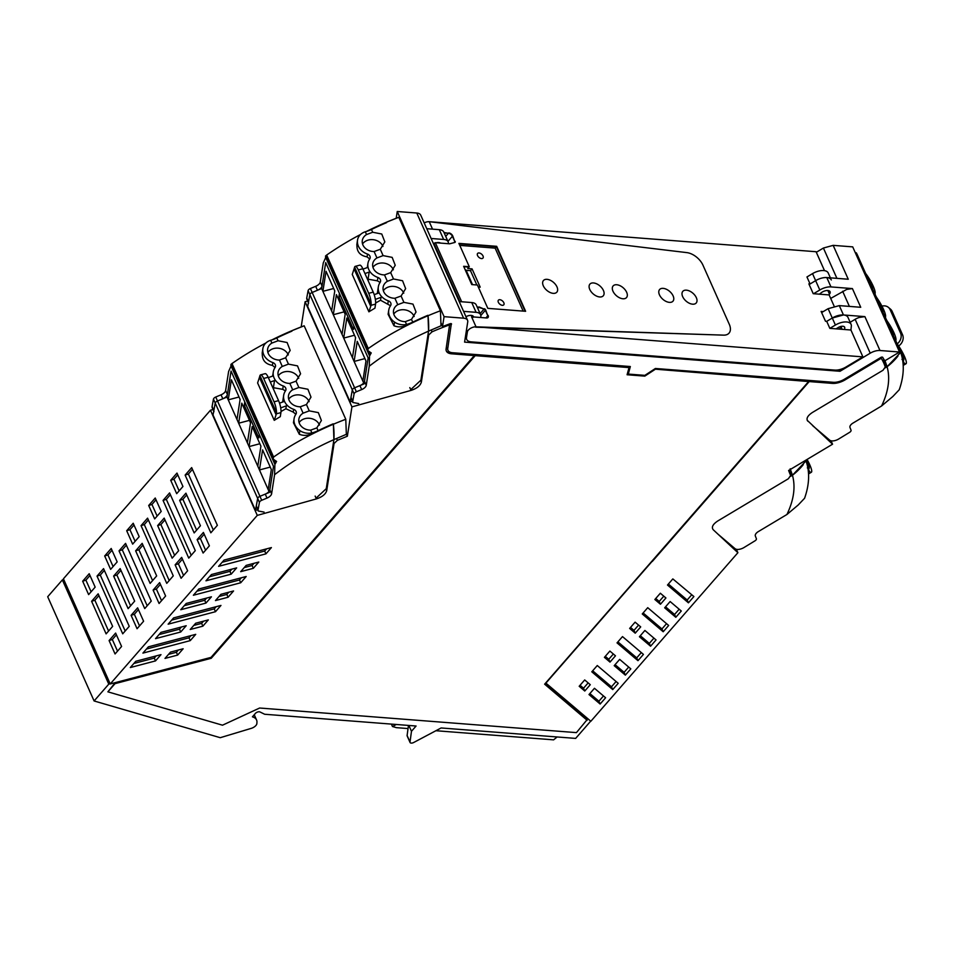 <?xml version="1.0" encoding="UTF-8"?>
<svg xmlns="http://www.w3.org/2000/svg" width="954" height="954" viewBox="0 0 954 954"><rect width="100%" height="100%" fill="white"/><g stroke="black" fill="none" stroke-linecap="round" stroke-linejoin="round"><path stroke-width="1.43" d="M447.76 348.425L451.337 323.716L447.76 348.425A11.83 5.927 156 0 0 447.975 350.321A11.83 5.927 156 0 0 452.482 352.73L630.344 366.539L628.304 374.075L644.856 375.363L655.398 368.482L833.247 382.292A11.83 5.927 156 0 0 844.409 379.227L880.769 357.476A1.479 0.739 156 0 1 882.7 357.345A152.616 76.523 156 0 1 884.585 360.719A152.616 76.523 156 0 1 884.668 360.886A1.777 0.894 156 0 0 885.038 360.695L899.527 352.026L852.709 246.871L833.164 245.357L823.409 248.04L816.326 252.285M828.931 294.905L829.491 294.166A5.915 2.969 -24 0 0 830.075 291.721A5.915 2.969 -24 0 0 821.096 292.854L819.856 293.844M830.684 298.435L846.711 289.42L852.411 288.585L830.97 286.915L826.808 277.566L848.249 279.236L833.164 245.357M836.908 328.915L837.707 327.854M836.038 328.856L838.304 327.496A4.806 2.409 -24 0 1 844.672 327.222A4.806 2.409 -24 0 1 844.767 327.914L844.6 329.512L829.837 328.367L835.406 325.04A11.83 5.927 -24 0 1 851.087 324.372L847.963 317.36A11.83 5.927 156 0 0 833.283 317.467A11.83 5.927 156 0 0 832.282 318.028L826.724 321.355L832.282 318.028L843.455 314.963L864.896 316.621L859.196 317.467A10.351 5.187 156 0 0 855.142 319.316L870.227 353.195L840.021 371.273L839.317 369.699M838.84 329.07L841.261 327.616M850.157 322.297L855.142 319.316M835.406 325.04L828.12 308.679L821.632 312.566M448.38 243.699A11.83 5.927 156 0 0 448.153 241.851A11.83 5.927 156 0 0 443.646 239.454L431.136 238.488M440.521 243.091A6.213 3.112 156 0 0 436.276 242.769M448.153 241.851L443.801 232.072A11.83 5.927 156 0 0 439.293 229.675L426.772 228.698M831.316 279.975A11.83 5.927 156 0 0 816.636 280.082A11.83 5.927 156 0 0 815.646 280.643L809.147 284.53M830.374 277.852L828.203 272.963A11.83 5.927 156 0 0 812.522 273.631L819.808 289.992L813.571 293.713M473.649 316.955A6.213 3.112 156 0 0 473.554 316.668A6.213 3.112 156 0 0 473.494 316.549A6.213 3.112 156 0 0 467.305 316.072L465.946 316.68M480.601 317.491A11.83 5.927 156 0 0 480.601 314.725A11.83 5.927 156 0 0 476.094 312.328L463.572 311.362M480.601 314.725L476.249 304.946A11.83 5.927 -24 0 0 471.741 302.549L459.22 301.571M840.021 371.273L464.586 342.116L467.734 321.939A10.351 5.187 156 0 0 467.543 320.282L420.726 215.127A10.351 5.187 156 0 0 416.779 213.016L397.246 211.502L396.196 218.287M467.543 320.282A10.351 5.187 156 0 0 463.596 318.183L444.063 316.656L397.246 211.502M899.527 352.026L879.993 350.512A10.351 5.187 156 0 0 879.982 350.512A10.351 5.187 156 0 0 870.227 353.195M441.106 323.084L442.561 326.34L444.063 316.656M451.54 324.145A1.479 0.739 156 0 0 451.516 323.907A1.479 0.739 156 0 0 450.061 323.752A152.616 76.523 156 0 0 442.561 326.566M834.13 306.162L829.133 294.929L813.225 293.689L808.861 283.875L810.077 283.97L815.646 280.643A11.83 5.927 -24 0 1 826.808 277.566M819.808 289.992A11.83 5.927 -24 0 1 830.97 286.915M828.12 308.679L839.293 305.614L860.735 307.283L852.411 288.585M442.346 325.874L444.182 326.328A152.616 76.523 -24 0 1 449.656 324.3L446.102 348.854A13.595 6.821 156 0 0 446.353 351.048A13.595 6.821 156 0 0 451.54 353.803L474.317 355.58L211.049 657.378L110.235 683.958L257.282 515.387L316.406 498.906C322.202 496.986 325.624 494.232 326.709 490.63L334.067 443.491L337.382 440.331L347.351 436.216L351.931 406.881L411.055 390.401C416.85 388.481 420.285 385.726 421.358 382.125L428.716 334.985L432.031 331.825A152.616 76.523 -24 0 1 444.397 326.793A152.616 76.523 -24 0 1 449.859 324.765M807.215 420.32L807.859 421.215C805.951 418.699 807.454 415.789 812.403 412.486L882.999 370.259L885.264 367.016A152.616 76.523 -24 0 0 883.726 362.961A152.616 76.523 -24 0 0 883.273 361.983A152.616 76.523 -24 0 0 881.234 358.263L881.019 357.798A152.616 76.523 -24 0 1 882.486 360.362A1.777 0.894 156 0 0 884.441 360.433M447.545 347.96A11.83 5.927 156 0 0 447.76 349.856A11.83 5.927 156 0 0 447.879 350.082M628.304 374.075L630.01 366.515M110.151 683.779L108.78 684.137L94.1 700.963L47.7 596.739L62.368 579.913L63.751 579.555M881.019 357.798L844.934 379.37A13.595 6.821 -24 0 1 832.103 382.912L809.004 381.111L545.7 683.35L590.18 720.699M474.317 355.58L451.337 353.338A13.595 6.821 -24 0 1 446.257 350.81M94.1 700.963L220.255 737.692L251.212 728.379A5.939 2.981 -24 0 0 256.853 723.096A17.744 8.896 -24 0 0 256.566 719.972A17.744 8.896 -24 0 0 252.428 716.836L255.41 713.401A2.957 1.479 -24 0 1 259.941 711.946L264.675 714.26L416.075 726.018L411.472 731.301L408.872 725.457M590.478 721.391L575.644 738.408L441.118 727.962L413.738 742.474A2.957 1.479 -24 0 1 410.077 742.498A2.957 1.479 -24 0 1 410.017 742.045L411.472 731.301M652.202 561.262L546.058 682.945M107.885 691.829L114.814 683.183L211.025 657.819L475.02 355.174L629.032 367.588L475.223 355.651L211.228 658.284L115.029 683.648L107.885 691.829L222.497 725.195L259.619 708.023L576.431 732.624L586.972 719.841L544.77 684.006M629.032 367.588L627.088 374.755L644.809 376.126L627.207 374.314M644.606 375.661L654.611 369.126L808.622 381.54L654.611 369.126M108.78 684.137L62.368 579.913M410.077 742.498L407.167 735.951A2.957 1.479 -24 0 1 407.108 735.498L408.467 725.422M881.234 358.263L845.149 379.847A13.595 6.821 156 0 1 832.305 383.377L809.207 381.576L652.297 561.465M644.809 376.126L654.814 369.592M587.175 720.306L544.627 684.173L808.622 381.54M155.514 638.643L180.723 632.001L186.197 625.729L160.987 632.371L155.514 638.643M168.131 624.19L215.485 611.705L220.958 605.432L173.604 617.906L168.131 624.19M180.747 609.725L205.957 603.083L211.43 596.81L186.221 603.453L180.747 609.725M193.364 595.26L240.706 582.775L246.18 576.502L198.837 588.988L193.364 595.26M205.969 580.807L231.178 574.165L236.652 567.88L211.442 574.535L205.969 580.807M190.216 629.497L202.868 626.17L208.33 619.897L195.689 623.224L190.216 629.497M215.449 600.579L228.089 597.24L233.563 590.967L220.923 594.306L215.449 600.579M253.323 568.322L258.796 562.049L246.156 565.388L240.682 571.661L253.323 568.322L252.071 565.519L253.991 563.313M218.597 566.342L224.059 560.07L271.413 547.584L265.939 553.857L218.597 566.342M177.635 655.088L183.144 648.768L170.504 652.107L164.994 658.415L177.635 655.088L176.383 652.286L178.338 650.044M155.514 660.907L160.987 654.635L135.778 661.277L130.304 667.55L155.514 660.907L154.262 658.105L156.194 655.899M142.909 653.108L190.251 640.623L195.725 634.35L148.383 646.836L142.909 653.108M110.235 683.958L63.417 578.804L210.464 410.232L213.016 409.516M307.665 301.011L305.113 301.726L301.178 326.924M807.633 420.69L832.556 444.206L788.612 470.489L790.616 475.521L788.338 478.765L717.742 520.991C712.805 524.295 711.29 527.204 713.21 529.72L737.895 552.712L590.848 721.272L546.26 683.41M788.612 470.489L789.077 471.467L788.636 470.477M660.454 604.252L654.861 599.506L660.335 593.233L665.928 597.979L660.454 604.252L659.214 601.449L663.805 596.178M664.664 607.817L670.137 601.545L681.287 611.013L675.814 617.286L664.664 607.817M639.43 636.735L644.904 630.463L656.054 639.931L650.58 646.216L639.43 636.735M629.64 628.424L635.114 622.151L640.706 626.897L635.233 633.17L629.64 628.424M642.257 613.959L647.73 607.686L668.671 625.466L663.197 631.751L642.257 613.959M637.976 660.669L617.023 642.877L622.497 636.604L643.437 654.396L637.976 660.669L636.723 657.866L641.315 652.596M688.43 602.821L667.49 585.04L672.832 578.911L693.904 596.548L688.43 602.821L687.178 600.018L691.65 594.891M584.766 691.018L590.276 684.698L584.695 679.952L579.185 686.272L584.766 691.018L583.526 688.216L588.153 682.897M610 662.1L604.407 657.342L609.88 651.069L615.473 655.815L610 662.1L608.747 659.286L613.35 654.015M612.742 689.587L618.216 683.314L597.276 665.534L591.802 671.807L612.742 689.587L611.49 686.785L616.093 681.514M625.347 675.134L630.821 668.861L619.671 659.393L614.197 665.665L625.347 675.134L624.107 672.331L628.698 667.061M594.461 688.287L588.988 694.56L600.138 704.028L605.611 697.756L594.461 688.287M346.374 434.01L347.351 436.216M257.282 515.387L210.464 410.232M217.369 525.32L191.671 467.603L185.136 475.092L210.834 532.809L217.369 525.32M119.035 550.875L144.734 608.592L151.257 601.103L125.57 543.386L119.035 550.875L122.279 549.826L126.357 545.151M109.09 640.563L115.064 653.967L121.587 646.478L115.625 633.074L109.09 640.563L112.333 639.502L116.412 634.839M104.678 555.967L111.201 548.478L117.175 561.894L110.64 569.371L104.678 555.967L107.921 554.918L113.109 566.557M126.691 530.734L133.214 523.245L139.189 536.661L132.654 544.138L126.691 530.734L129.935 529.685L135.122 541.323M148.693 505.501L155.228 498.012L161.202 511.427L154.667 518.904L148.693 505.501L151.948 504.451L157.136 516.09M120.156 568.584L134.657 601.151L128.122 608.64L113.621 576.061L120.156 568.584M142.17 543.339L156.671 575.918L150.136 583.407L135.635 550.828L142.17 543.339M164.171 518.105L178.684 550.685L172.149 558.173L157.648 525.594L164.171 518.105M137.626 607.841L143.601 621.245L137.066 628.734L131.103 615.318L137.626 607.841M159.64 582.608L165.614 596.011L159.079 603.5L153.117 590.085L159.64 582.608M181.654 557.374L187.628 570.778L181.093 578.267L175.131 564.851L181.654 557.374M163.062 500.409L169.585 492.92L195.284 550.637L188.749 558.114L163.062 500.409L166.306 499.347L191.217 555.3M141.049 525.642L147.572 518.153L173.27 575.87L166.747 583.359L141.049 525.642L144.292 524.581L169.204 580.533M97.022 576.109L103.557 568.62L129.243 626.337L122.72 633.826L97.022 576.109L100.277 575.059L125.177 630.999M200.435 525.749L194.163 532.928L179.662 500.361L185.935 493.17L200.435 525.749M203.405 532.439L209.379 545.843L203.107 553.034L197.132 539.618L203.405 532.439M91.608 601.294L106.109 633.873L112.644 626.384L98.143 593.817L91.608 601.294L94.863 600.245L98.93 595.582M176.979 473.077L170.706 480.267L176.681 493.671L182.953 486.492L176.979 473.077M82.664 581.201L88.627 594.616L95.161 587.127L89.199 573.712L82.664 581.201L85.908 580.151L91.095 591.79M351.931 406.881L305.113 301.726M159.068 634.577L179.471 629.199L180.723 632.001M179.471 629.199L181.403 626.993M171.684 620.112L214.233 608.902L215.485 611.705M214.233 608.902L216.153 606.696M184.289 605.659L204.705 600.281L205.957 603.083M204.705 600.281L206.624 598.075M196.918 591.194L239.466 579.972L240.706 582.775M239.466 579.972L241.386 577.766M209.522 576.741L229.938 571.351L231.178 574.165M229.938 571.351L231.858 569.156M193.769 625.43L201.616 623.367L202.868 626.17M201.616 623.367L203.536 621.161M219.003 596.512L226.837 594.437L228.089 597.24M226.837 594.437L228.769 592.231M244.224 567.582L252.071 565.519M222.139 562.276L264.687 551.054L266.607 548.848M264.687 551.054L265.939 553.857M168.548 654.349L176.383 652.286M133.858 663.483L154.262 658.105M146.451 649.042L188.999 637.821L190.251 640.623M188.999 637.821L190.931 635.614M831.029 440.784L832.556 444.206M736.381 549.289L737.895 552.712M655.744 598.504L659.214 601.449M665.534 606.816L674.561 614.483L679.165 609.212M674.561 614.483L675.814 617.286M640.301 635.734L649.328 643.401L653.931 638.131M649.328 643.401L650.58 646.216M630.511 627.422L633.981 630.367L638.584 625.097M633.981 630.367L635.233 633.17M643.127 612.957L661.945 628.936L666.548 623.666M661.945 628.936L663.197 631.751M617.906 641.875L636.723 657.866M668.36 584.039L687.178 600.018M580.056 685.27L583.526 688.216M605.277 656.34L608.747 659.286M592.672 670.805L611.49 686.785M615.08 664.664L624.107 672.331M600.138 704.028L598.897 701.226L603.488 695.955M589.87 693.558L598.897 701.226M213.302 529.983L188.391 474.043L185.136 475.092M192.458 469.38L188.391 474.043M147.19 605.766L122.279 549.826M112.333 639.502L117.521 651.141M111.988 550.255L107.921 554.918M134.001 525.022L129.935 529.685M156.015 499.789L151.948 504.451M120.943 570.349L116.877 575.012L130.591 605.814M116.877 575.012L113.621 576.061M142.957 545.116L138.89 549.778L152.592 580.581M138.89 549.778L135.635 550.828M164.97 519.882L160.892 524.545L174.606 555.347M160.892 524.545L157.648 525.594M138.425 609.606L134.347 614.269L139.534 625.907M134.347 614.269L131.103 615.318M160.427 584.373L156.361 589.035L161.548 600.674M156.361 589.035L153.117 590.085M182.441 559.139L178.374 563.802L183.562 575.441M178.374 563.802L175.131 564.851M170.372 494.685L166.306 499.347M148.371 519.918L144.292 524.581M104.344 570.385L100.277 575.059M186.722 494.947L182.906 499.312L196.619 530.114M182.906 499.312L179.662 500.361M204.192 534.204L200.388 538.569L205.575 550.208M200.388 538.569L197.132 539.618M94.863 600.245L108.577 631.047M170.706 480.267L173.962 479.218L179.137 490.857M177.766 474.853L173.962 479.218M85.908 580.151L89.986 575.489M807.334 467.865L808.265 468.784A11.233 2.278 59.1 0 0 808.885 468.784A11.233 2.278 59.1 0 0 809.183 468.223A11.233 2.278 59.1 0 0 806.202 459.959M807.06 459.458A15.312 3.1 -120.9 0 1 811.651 470.322A13.213 2.671 -120.9 0 1 811.353 472.242A13.213 2.671 -120.9 0 1 809.505 471.586L809.433 471.526A17.744 8.896 -24 0 1 808.217 469.893A17.744 8.896 -24 0 1 808.133 469.702M805.748 460.233A171.482 85.979 -24 0 1 806.011 460.925L792.452 475.235L791.271 475.08L789.471 469.976M808.408 472.147L809.433 471.526M791.271 475.08L789.34 472.075M789.292 470.083A152.557 76.487 -24 0 1 789.817 471.789M790.604 476.344L792.452 475.235L790.198 468.784M806.011 460.925A171.482 85.979 -24 0 1 804.58 498.262L798.188 505.012L786.931 514.492C793.835 500.039 795.672 486.957 792.452 475.235A51.695 43.479 130.3 0 0 803.268 464.646M786.931 514.492L758.335 531.593A5.915 2.969 -24 0 0 755.341 536.005L756.379 538.688A2.957 1.479 -24 0 1 754.924 540.87L744.037 547.513A7.095 3.554 -24 0 1 735.045 548.657L717.992 534.18M893.457 335.915A11.233 2.278 59.1 0 0 888.484 324.742M897.356 347.137L897.941 346.29L856.31 252.81A171.482 85.979 -24 0 1 857.777 255.791A171.482 85.979 -24 0 1 857.873 255.982M901.983 359.36L902.913 360.278A11.233 2.278 59.1 0 0 903.533 360.278A11.233 2.278 59.1 0 0 903.843 359.718A11.233 2.278 59.1 0 0 898.883 348.103M865.66 273.488A13.213 2.671 -120.9 0 1 869.428 279.021A13.213 2.671 -120.9 0 1 869.452 279.057A15.312 3.1 -120.9 0 1 875.092 293.51A4.126 0.835 -120.9 0 0 877.286 298.447A15.324 3.1 -120.9 0 1 885.467 316.943A4.126 0.835 -120.9 0 0 887.697 321.808A15.324 3.1 -120.9 0 1 895.901 340.244A4.126 0.835 -120.9 0 0 898.096 345.193A15.312 3.1 -120.9 0 1 906.3 361.816A13.213 2.671 -120.9 0 1 906.002 363.736A13.213 2.671 -120.9 0 1 904.165 363.08L904.094 363.021A17.744 8.896 -24 0 1 902.866 361.387A17.744 8.896 -24 0 1 902.782 361.196M867.675 278.008A11.233 2.278 -120.9 0 1 872.648 289.181M878.074 301.369A11.233 2.278 -120.9 0 1 883.046 312.542M897.941 346.29A171.482 85.979 -24 0 1 899.395 349.259A171.482 85.979 -24 0 1 900.659 352.42L887.101 366.73L885.932 366.574L883.487 360.087M903.068 363.641L904.094 363.021M856.322 252.81L855.38 252.87M885.932 366.574L883.988 363.569M883.642 360.672A152.557 76.487 -24 0 1 884.465 363.283M885.252 367.839L887.101 366.73L884.859 360.278M900.659 352.42A171.482 85.979 -24 0 1 899.24 389.757L892.837 396.506L881.579 405.987C888.484 391.534 890.32 378.452 887.101 366.73A51.695 43.479 130.3 0 0 897.917 356.14M881.949 306.139A8.872 7.465 130.3 0 1 888.436 307.403L890.44 309.096A8.872 7.465 -49.7 0 1 892.145 311.398L902.556 334.771L900.552 333.077A8.872 7.465 130.3 0 1 897.249 343.834M900.552 333.077L890.142 309.704A8.872 7.465 130.3 0 0 888.436 307.403M881.579 405.987L852.983 423.087A5.915 2.969 -24 0 0 849.99 427.499L851.028 430.182A2.957 1.479 -24 0 1 849.573 432.365L838.685 439.007A7.095 3.554 -24 0 1 829.694 440.152L812.653 425.675M902.556 334.771A8.872 7.465 130.3 0 1 899.574 345.265L898.239 346.254M374.099 251.546L380.288 249.268L384.832 241.899L381.767 234.016L372.704 232.251L366.539 234.565A11.233 9.242 8.9 0 0 363.247 237.856A11.233 9.242 8.9 0 0 362.305 240.503A11.233 9.242 8.9 0 0 374.099 251.546L376.949 257.938A11.233 9.242 8.9 0 0 372.716 263.876A11.233 9.242 8.9 0 0 384.498 274.907L390.687 272.641L393.513 278.985L402.576 280.75L405.641 288.633L401.097 296.014L394.908 298.28A11.233 9.242 -171.1 0 1 383.114 287.249A11.233 9.242 -171.1 0 1 387.348 281.311L393.513 278.985M390.687 272.641L395.23 265.26L392.166 257.377L383.103 255.612L376.949 257.938M393.358 269.791A11.233 9.242 8.9 0 0 378.821 263.399A11.233 9.242 8.9 0 0 372.954 267.335M403.912 302.358L412.975 304.111L416.039 312.006L411.496 319.375L405.307 321.641A11.233 9.242 -171.1 0 1 400.143 320.627A11.233 9.242 -171.1 0 1 393.525 310.61A11.233 9.242 -171.1 0 1 397.758 304.672L403.912 302.358L401.097 296.014M388.743 310.181L388.099 314.26L393.954 325.743C398.295 327.532 402.85 327.174 407.632 324.658A171.482 85.979 156 0 1 412.641 322.19L412.736 322.154A171.482 85.979 156 0 1 427.845 315.321L427.845 315.321A171.482 85.979 156 0 0 412.736 322.154A17.744 8.896 -24 0 1 406.726 324.408L406.559 324.443A13.213 10.876 -171.1 0 1 394.562 322.106A13.213 10.876 -171.1 0 1 394.515 322.07A15.312 12.605 -171.1 0 1 388.743 310.181A15.312 12.605 -171.1 0 1 390.508 305.769A4.126 3.387 -171.1 0 0 390.985 304.6A4.126 3.387 -171.1 0 0 388.302 300.832A15.324 12.617 -171.1 0 1 378.333 286.808A15.324 12.617 -171.1 0 1 380.229 282.217A4.126 3.387 -171.1 0 0 380.574 281.227A4.126 3.387 -171.1 0 0 377.903 277.471A15.324 12.617 -171.1 0 1 367.934 263.435A15.324 12.617 -171.1 0 1 369.699 259.035A4.126 3.387 -171.1 0 0 370.176 257.854A4.126 3.387 -171.1 0 0 367.493 254.086A15.312 12.605 -171.1 0 1 357.535 240.074A15.312 12.605 -171.1 0 1 357.678 239.323A13.213 10.876 -171.1 0 1 365.299 231.774L365.465 231.727A17.744 8.896 156 0 0 371.464 229.473L372.704 232.251M398.796 217.285L386.37 222.258A51.695 13.785 -104.8 0 0 386.346 222.27L366.515 231.417A171.482 85.979 156 0 1 386.406 222.246A51.695 13.785 -104.8 0 0 386.382 222.258L386.406 222.246A171.482 85.979 156 0 1 398.808 217.285L398.2 217.584L398.808 217.285L440.426 310.765A171.482 85.979 156 0 0 428.024 315.726L428.561 331.121L441.01 325.815L440.426 310.765M371.464 229.473A171.482 85.979 156 0 1 386.585 222.64A171.482 85.979 156 0 0 371.464 229.473L371.38 229.52M382.948 246.43A11.233 9.242 8.9 0 0 368.411 240.026A11.233 9.242 8.9 0 0 362.556 243.962M403.757 293.164A11.233 9.242 8.9 0 0 389.22 286.772A11.233 9.242 8.9 0 0 383.365 290.696M414.167 316.525A11.233 9.242 8.9 0 0 399.619 310.133A11.233 9.242 8.9 0 0 393.763 314.069M406.726 324.408L406.607 325.183M368.005 280.404A53.221 26.688 -24 0 1 368.924 279.331L377.379 280.846L377.903 277.471M380.097 282.408L377.379 280.846M377.295 293.534L378.333 286.808M363.689 382.959L321.641 288.537L325.696 262.577L339.433 293.427L338.92 296.67L353.493 329.392L353.994 326.137L368.149 357.917L364.488 381.338A5.915 2.969 156 0 1 359.908 385.619L354.602 387.813A2.957 1.479 156 0 0 352.324 389.924L350.13 401.872L352.3 401.264M333.685 288.502L322.893 291.34L326.029 271.282L334.771 290.91L331.634 310.968M344.096 311.863L333.292 314.713L336.428 294.655L345.169 314.283L342.033 334.341M354.494 335.236L343.702 338.086L346.839 318.028L355.568 337.656L352.443 357.714M364.905 358.597L354.101 361.447L357.237 341.389L363.069 354.471L365.978 361.017L362.842 381.075M321.641 288.537L312.161 292.473A2.957 1.479 156 0 0 309.871 294.583L352.324 389.924A2.957 1.479 -24 0 1 352.515 389.423A2.957 1.479 -24 0 1 354.602 387.813L364.094 383.878L368.149 357.917L325.696 262.577L322.047 285.997L320.282 282.038A5.915 2.969 156 0 1 315.691 286.319L310.396 288.513A2.957 1.479 156 0 0 308.106 290.624L306.747 298.006A7.095 3.554 156 0 0 306.866 299.222L308.392 302.645M338.92 296.67L340.638 296.217M310.396 288.513L312.161 292.473A2.957 1.479 156 0 0 309.871 294.583L307.677 306.532L350.13 401.872M354.089 393.883L352.324 389.924L350.965 397.317L352.73 401.276L354.089 393.883A2.957 1.479 -24 0 1 356.367 391.772L361.673 389.578A5.915 2.969 156 0 0 366.253 385.297L364.488 381.338M350.965 397.317L352.849 402.481L358.704 403.578M410.721 389.649L420.905 380.181L428.561 331.121C406.595 340.888 386.823 352.586 369.234 366.205L366.253 385.297M352.73 401.276L352.849 402.481M428.561 331.121A51.695 13.785 -104.8 0 0 428.024 315.726A171.482 85.979 156 0 0 368.268 348.532L367.707 350.535L371.237 352.932L369.544 355.866L369.234 366.205M390.532 305.745L380.539 300.236A171.482 85.979 156 0 0 375.661 303.014M375.566 304.111L374.934 308.154A171.482 85.979 156 0 0 370.152 311.052A171.482 85.979 156 0 0 368.9 311.827L352.253 274.442L354.077 268.897A29.562 14.823 156 0 0 354.363 267.931L354.602 267.096A8.872 2.361 -104.8 0 1 355.258 266.345A8.872 2.361 -104.8 0 1 358.299 269.946L368.709 293.319A8.872 2.361 75.2 0 1 371.142 304.231L371.011 305.316L375.566 304.111A8.872 2.361 -104.8 0 0 373.229 292.127L362.818 268.754A8.872 2.361 -104.8 0 0 359.777 265.164L355.258 266.345M369.723 259.011L367.063 256.864L367.493 254.086M356.82 244.796L357.106 242.984C356.092 250.89 359.408 255.517 367.063 256.864M360.552 234.481A171.482 85.979 156 0 0 326.65 255.052L326.292 255.302M380.539 300.236L380.98 297.35L375.351 299.389M378.535 293.081L374.195 294.655M367.898 280.178L369.174 272.045L364.965 273.571M356.367 391.772L312.161 292.473L317.455 290.278A5.915 2.969 156 0 0 322.047 285.997M308.106 290.624L309.871 294.583L308.512 301.977A7.095 3.554 156 0 0 308.631 303.181M368.9 311.827L370.724 306.282A29.562 14.823 156 0 0 371.011 305.316M362.985 269.135L367.672 267.43M326.268 256.304L323.263 262.934L320.282 282.038M279.45 360.052L285.628 357.786L290.183 350.404L287.106 342.522L278.055 340.757L271.89 343.07A11.233 9.242 8.9 0 0 268.587 346.362A11.233 9.242 8.9 0 0 267.657 349.009A11.233 9.242 8.9 0 0 279.45 360.052L282.289 366.443A11.233 9.242 8.9 0 0 278.055 372.382A11.233 9.242 8.9 0 0 289.849 383.413L296.038 381.147L298.864 387.491L307.915 389.256L310.992 397.138L306.437 404.52L300.26 406.786A11.233 9.242 -171.1 0 1 288.466 395.755A11.233 9.242 -171.1 0 1 292.699 389.816L298.864 387.491M296.038 381.147L300.582 373.765L297.517 365.883L288.454 364.118L282.289 366.443M298.709 378.297A11.233 9.242 8.9 0 0 284.161 371.905A11.233 9.242 8.9 0 0 278.306 375.84M309.263 410.864L318.326 412.617L321.391 420.511L316.847 427.881L310.658 430.147A11.233 9.242 -171.1 0 1 305.483 429.133A11.233 9.242 -171.1 0 1 298.864 419.116A11.233 9.242 -171.1 0 1 303.098 413.177L309.263 410.864L306.437 404.52M294.082 418.687L293.45 422.765L299.294 434.249C303.634 436.038 308.202 435.68 312.984 433.164A171.482 85.979 156 0 1 317.992 430.695L318.076 430.659A171.482 85.979 156 0 1 333.196 423.826L333.196 423.826A171.482 85.979 156 0 0 318.076 430.659A17.744 8.896 -24 0 1 312.065 432.913L311.898 432.949A13.213 10.876 -171.1 0 1 299.902 430.612A13.213 10.876 -171.1 0 1 299.866 430.576A15.312 12.605 -171.1 0 1 294.082 418.687A15.312 12.605 -171.1 0 1 295.859 414.274L293.224 412.104L285.878 408.741A171.482 85.979 156 0 0 281.013 411.52M304.159 325.791A171.482 85.979 156 0 0 291.757 330.752L304.159 325.791L345.777 419.271A171.482 85.979 156 0 0 333.375 424.232L333.912 439.627L346.35 434.32L345.777 419.271M272.844 362.592A4.126 3.387 -171.1 0 1 275.515 366.36A4.126 3.387 -171.1 0 1 275.05 367.54L272.415 365.37L272.844 362.592A15.312 12.605 -171.1 0 1 262.875 348.58A15.312 12.605 -171.1 0 1 263.03 347.828A13.213 10.876 -171.1 0 1 270.65 340.28L270.805 340.232A17.744 8.896 156 0 0 276.815 337.978A171.482 85.979 156 0 1 291.936 331.145L291.757 330.752A51.695 13.785 -104.8 0 0 291.697 330.776L291.721 330.764A51.695 13.785 -104.8 0 0 291.733 330.764L291.936 331.145A171.482 85.979 156 0 0 276.815 337.978L278.055 340.757M288.299 354.936A11.233 9.242 8.9 0 0 273.762 348.532A11.233 9.242 8.9 0 0 267.895 352.467M273.345 388.91A53.221 26.688 -24 0 1 274.275 387.837L282.73 389.351L283.255 385.976A15.324 12.617 -171.1 0 1 273.285 371.941A15.324 12.617 -171.1 0 1 275.05 367.54M283.255 385.976A4.126 3.387 -171.1 0 1 285.926 389.745A4.126 3.387 -171.1 0 1 285.58 390.723A15.324 12.617 -171.1 0 0 283.684 395.314A15.324 12.617 -171.1 0 0 293.653 409.338A4.126 3.387 -171.1 0 1 296.324 413.106A4.126 3.387 -171.1 0 1 295.859 414.274M309.108 401.67A11.233 9.242 8.9 0 0 294.571 395.278A11.233 9.242 8.9 0 0 288.704 399.201M319.507 425.031A11.233 9.242 8.9 0 0 304.97 418.639A11.233 9.242 8.9 0 0 299.115 422.574M312.065 432.913L311.946 433.688M285.449 390.913L282.73 389.351M282.634 402.039L283.684 395.314M256.316 505.823L258.069 509.782L259.428 502.388A2.957 1.479 -24 0 1 261.718 500.278L217.5 400.978A2.957 1.479 156 0 0 215.222 403.089L213.457 399.13A2.957 1.479 156 0 1 215.747 397.019L217.5 400.978L222.807 398.784A5.915 2.969 156 0 0 227.386 394.503L231.047 371.082L244.784 401.932L273.5 466.423L269.839 489.843A5.915 2.969 156 0 1 265.26 494.124L259.953 496.318A2.957 1.479 156 0 0 257.663 498.429A2.957 1.479 -24 0 1 257.866 497.928A2.957 1.479 -24 0 1 259.953 496.318L269.445 492.383L273.5 466.423L259.345 434.642L258.844 437.898L244.272 405.176L244.784 401.932L231.047 371.082L226.992 397.043L217.5 400.978A2.957 1.479 156 0 0 215.222 403.089L213.028 415.038L255.469 510.378L257.663 498.429L256.316 505.823L258.188 510.986L264.055 512.083M239.037 397.007L228.244 399.845L231.369 379.787L240.11 399.416L236.986 419.474L226.992 397.043M269.028 491.465L236.986 419.474M249.435 420.368L238.643 423.218L241.779 403.16L250.52 422.789L247.384 442.847M259.846 443.741L249.054 446.591L252.178 426.533L260.919 446.162L257.783 466.22M270.244 467.102L259.452 469.952L262.588 449.894L271.33 469.523L268.193 489.581M244.272 405.176L245.977 404.723M257.652 509.77L255.469 510.378M261.718 500.278L267.013 498.083A5.915 2.969 156 0 0 271.604 493.802L269.839 489.843M316.072 498.155L326.256 488.686L333.912 439.627C311.946 449.394 292.162 461.092 274.585 474.71L271.604 493.802M258.069 509.782L258.188 510.986M333.912 439.627A51.695 13.785 -104.8 0 0 333.375 424.232A171.482 85.979 156 0 0 273.607 457.038L273.059 459.041L276.577 461.438L274.895 464.371L274.585 474.71M280.917 412.617L280.285 416.659A171.482 85.979 156 0 0 275.503 419.557A171.482 85.979 156 0 0 274.251 420.332L257.604 382.948L259.428 377.402A29.562 14.823 156 0 0 259.703 376.436L259.953 375.602A8.872 2.361 -104.8 0 1 260.609 374.85A8.872 2.361 -104.8 0 1 263.65 378.452L274.048 401.825A8.872 2.361 75.2 0 1 276.493 412.736L276.35 413.821L280.917 412.617A8.872 2.361 -104.8 0 0 278.568 400.632L268.169 377.259A8.872 2.361 -104.8 0 0 265.129 373.67L260.609 374.85M262.171 353.302L262.457 351.489C261.444 359.396 264.759 364.023 272.415 365.37M291.757 330.752A171.482 85.979 156 0 0 271.866 339.922L291.733 330.764M265.904 342.987A171.482 85.979 156 0 0 231.989 363.557L231.643 363.808M285.878 408.741L286.331 405.855L280.703 407.895M283.887 401.586L279.534 403.16M273.249 388.683L274.513 380.551L270.316 382.077M259.428 502.388L215.222 403.089L213.863 410.482A7.095 3.554 156 0 0 213.982 411.687M274.251 420.332L276.076 414.787A29.562 14.823 156 0 0 276.35 413.821M268.336 377.641L273.011 375.936M231.607 364.81L228.614 371.44L225.621 390.544A5.915 2.969 156 0 1 221.042 394.825L215.747 397.019M213.457 399.13L212.098 406.511A7.095 3.554 156 0 0 212.217 407.728L213.744 411.15M478.312 287.011L480.208 287.154L472.063 268.873L467.71 268.527L468.963 267.096L463.811 266.691L469.285 266.726L463.632 266.297L471.765 284.578L477.417 285.019L487.816 308.357L525.618 311.29L496.688 246.323L459.065 243.795L496.378 246.692L525.129 311.254L496.378 246.692L495.126 248.123L523.162 311.099M476.857 284.972L470.489 270.674L472.063 268.873M459.78 245.381L495.126 248.123M477.286 254.241A3.554 2.087 41.1 0 0 479.468 257.783A3.554 2.087 41.1 0 0 482.951 258.105A3.554 2.087 41.1 0 0 483.273 257.306A3.554 2.087 41.1 0 0 481.09 253.764A3.554 2.087 41.1 0 0 477.608 253.442A3.554 2.087 41.1 0 0 477.286 254.241M498.083 300.975A3.554 2.087 41.1 0 0 500.278 304.517A3.554 2.087 41.1 0 0 503.76 304.839A3.554 2.087 41.1 0 0 504.082 304.04A3.554 2.087 41.1 0 0 501.899 300.51A3.554 2.087 41.1 0 0 498.417 300.176A3.554 2.087 41.1 0 0 498.083 300.975M464.968 269.29L466.136 270.34L470.489 270.674M472.504 284.638L466.136 270.34M447.951 241.386L452.411 236.27A3.53 2.075 41.1 0 0 448.452 233.265L444.182 232.931L448.452 233.265L445.721 236.389M444.015 232.537L448.452 233.265A3.53 2.075 41.1 0 1 452.411 236.27L454.855 241.744L454.068 242.65M452.733 235.912L454.855 241.744A1.467 0.871 41.1 0 1 454.939 242.411A1.467 0.871 41.1 0 0 454.855 241.744L452.733 235.912A3.53 2.075 41.1 0 0 448.762 232.907M477.072 306.783L484.048 309.084L480.101 313.604M480.828 315.464L485.359 310.265A1.467 0.871 41.1 0 0 484.048 309.084L478.741 307.307L477.787 308.404M479.063 306.938L484.048 309.084A1.467 0.871 41.1 0 1 485.359 310.265L487.792 315.738L485.908 317.909M485.669 309.907L487.792 315.738A3.53 2.075 41.1 0 1 487.876 317.658A3.53 2.075 41.1 0 0 487.792 315.738L485.669 309.907A1.467 0.871 41.1 0 0 484.358 308.726M424.196 222.902A5.915 2.969 -24 0 1 429.217 221.686L432.544 229.151L429.217 221.686L816.075 251.725L824.506 270.662M433.45 243.699L435.346 242.686L449.644 243.807L454.855 242.447A1.467 0.871 41.1 0 0 455.141 242.268A1.467 0.871 41.1 0 0 455.165 241.386M461.653 301.762L435.346 242.686L461.653 301.762M473.232 317.312A5.915 2.969 156 0 0 471.562 316.8L476.034 326.84A5.915 2.969 156 0 0 468.342 330.096A5.915 2.969 156 0 0 467.388 331.897L466.494 337.561L465.612 335.569M547.012 279.331A8.872 5.211 41.1 0 0 543.458 280.512A8.872 5.211 41.1 0 0 544.71 288.144A8.872 5.211 41.1 0 0 553.26 293.355A8.872 5.211 41.1 0 0 556.826 292.174A8.872 5.211 41.1 0 0 555.574 284.554A8.872 5.211 41.1 0 0 547.012 279.331A8.872 5.211 41.1 0 0 543.458 280.512A8.872 5.211 41.1 0 0 544.71 288.144A8.872 5.211 41.1 0 0 553.26 293.355A8.872 5.211 41.1 0 0 556.826 292.174A8.872 5.211 41.1 0 0 555.574 284.554A8.872 5.211 41.1 0 0 547.012 279.331M593.471 282.944A8.872 5.211 41.1 0 0 589.906 284.125A8.872 5.211 41.1 0 0 591.17 291.757A8.872 5.211 41.1 0 0 599.72 296.968A8.872 5.211 41.1 0 0 603.274 295.788A8.872 5.211 41.1 0 0 602.022 288.156A8.872 5.211 41.1 0 0 593.471 282.944A8.872 5.211 41.1 0 0 589.906 284.125A8.872 5.211 41.1 0 0 591.17 291.757A8.872 5.211 41.1 0 0 599.72 296.968A8.872 5.211 41.1 0 0 603.274 295.788A8.872 5.211 41.1 0 0 602.022 288.156A8.872 5.211 41.1 0 0 593.471 282.944M686.391 290.159A8.872 5.211 41.1 0 0 682.825 291.34A8.872 5.211 41.1 0 0 684.078 298.972A8.872 5.211 41.1 0 0 692.628 304.183A8.872 5.211 41.1 0 0 696.193 303.002A8.872 5.211 41.1 0 0 694.941 295.37A8.872 5.211 41.1 0 0 686.391 290.159A8.872 5.211 41.1 0 0 682.825 291.34A8.872 5.211 41.1 0 0 684.078 298.972A8.872 5.211 41.1 0 0 692.628 304.183A8.872 5.211 41.1 0 0 696.193 303.002A8.872 5.211 41.1 0 0 694.941 295.37A8.872 5.211 41.1 0 0 686.391 290.159M616.701 284.745A8.872 5.211 41.1 0 0 613.136 285.926A8.872 5.211 41.1 0 0 614.388 293.558A8.872 5.211 41.1 0 0 622.95 298.769A8.872 5.211 41.1 0 0 626.504 297.588A8.872 5.211 41.1 0 0 625.252 289.956A8.872 5.211 41.1 0 0 616.701 284.745A8.872 5.211 41.1 0 0 613.136 285.926A8.872 5.211 41.1 0 0 614.388 293.558A8.872 5.211 41.1 0 0 622.95 298.769A8.872 5.211 41.1 0 0 626.504 297.588A8.872 5.211 41.1 0 0 625.252 289.956A8.872 5.211 41.1 0 0 616.701 284.745M669.398 302.37A8.872 5.211 41.1 0 0 672.964 301.202A8.872 5.211 41.1 0 0 671.711 293.57A8.872 5.211 41.1 0 0 663.161 288.358A8.872 5.211 41.1 0 0 659.596 289.539A8.872 5.211 41.1 0 0 660.848 297.159A8.872 5.211 41.1 0 0 669.398 302.37A8.872 5.211 41.1 0 0 672.964 301.202A8.872 5.211 41.1 0 0 671.711 293.57A8.872 5.211 41.1 0 0 663.161 288.358A8.872 5.211 41.1 0 0 659.596 289.539A8.872 5.211 41.1 0 0 660.848 297.159A8.872 5.211 41.1 0 0 669.398 302.37M841.082 326.399L842.024 329.321M829.837 328.367L826.724 321.355L825.508 321.259L821.132 311.445L823.23 311.612M466.494 337.561A11.83 5.927 -24 0 0 466.721 339.469A11.83 5.927 -24 0 0 471.228 341.866L834.774 370.092A11.83 5.927 156 0 0 841.118 369.198A11.83 5.927 156 0 0 845.936 367.028L862.893 356.879L850.932 330.012L851.338 326.053A11.83 5.927 -24 0 0 851.087 324.372M862.893 356.879L476.034 326.84L723.597 335.14A14.787 8.693 41.1 0 0 729.035 333.149A14.787 8.693 41.1 0 0 729.929 326.018A14.787 8.693 41.1 0 0 729.333 324.408L702.895 265.033A14.787 8.693 41.1 0 0 702.049 263.399A14.787 8.693 41.1 0 0 686.856 252.619L429.217 221.686L686.856 252.619A14.787 8.693 41.1 0 1 702.049 263.399A14.787 8.693 41.1 0 1 702.895 265.033L729.333 324.408A14.787 8.693 41.1 0 1 729.929 326.018A14.787 8.693 41.1 0 1 729.035 333.149A14.787 8.693 41.1 0 1 723.597 335.14L475.724 327.198M850.932 330.012L844.6 329.512M810.077 283.97L806.953 276.958L812.522 273.631M476.034 326.84L471.562 316.8L486.635 317.968A3.53 2.075 41.1 0 0 488.054 317.491A3.53 2.075 41.1 0 0 488.114 315.38M469.285 266.726L458.886 243.389L496.688 246.323M396.315 724.48L392.464 726.519L391.39 724.098M392.464 726.519L396.399 727.652L408.05 728.558M435.918 730.716L553.606 739.851L557.112 736.965M823.409 248.04L836.908 278.353M827.869 290.529L829.491 294.166M842.656 291.268L849.394 306.401M416.779 213.016L463.596 318.183M471.741 302.549L476.094 312.328M439.293 229.675L443.646 239.454M879.982 350.512L864.896 316.621M843.455 314.963L839.293 305.614M432.031 331.825L431.196 329.953M410.017 742.045L407.108 735.498M428.155 333.721L428.716 334.985M336.535 438.458L337.382 440.331M333.506 442.227L334.067 443.491M326.709 490.63L326.113 489.307M315.154 496.104L316.406 498.906M421.358 382.125L420.762 380.801M409.815 387.598L411.055 390.401M808.265 468.784L809.505 471.586M902.913 360.278L904.165 363.08M892.145 311.398L890.142 309.704M383.103 255.612L380.288 249.268M411.496 319.375L412.736 322.154M384.498 274.907L387.348 281.311M394.908 298.28L397.758 304.672M405.307 321.641L406.559 324.443M366.539 234.565L365.299 231.774M387.873 303.599L388.302 300.832M393.954 325.743L394.515 322.07M361.673 389.578L359.908 385.619M326.65 255.052L368.268 348.532M370.724 306.282L354.077 268.897M317.455 290.278L315.691 286.319M306.747 298.006L308.512 301.977M368.709 293.319L373.229 292.127M358.299 269.946L362.818 268.754M371.142 304.231L354.602 267.096M370.2 354.995L368.661 351.525M325.505 256.948L369.544 355.866M288.454 364.118L285.628 357.786M316.847 427.881L318.076 430.659M271.89 343.07L270.65 340.28M310.658 430.147L311.898 432.949M300.26 406.786L303.098 413.177M289.849 383.413L292.699 389.816M293.224 412.104L293.653 409.338M299.294 434.249L299.866 430.576M267.013 498.083L265.26 494.124M231.989 363.557L273.607 457.038M276.076 414.787L259.428 377.402M227.386 394.503L225.621 390.544M222.807 398.784L221.042 394.825M212.098 406.511L213.863 410.482M274.048 401.825L278.568 400.632M263.65 378.452L268.169 377.259M276.493 412.736L259.953 375.602M275.551 463.501L274.013 460.031M230.844 365.454L274.895 464.371M466.494 329.905L467.388 331.897M433.867 243.282L459.84 301.619M844.767 327.914L844.23 326.697M442.382 326.161L441.106 323.287M883.726 362.961L882.641 360.529M254.241 714.749L256.566 719.972M808.539 473.935L811.353 472.242M899.395 349.259L857.777 255.791M903.188 365.43L906.002 363.736M356.915 244.021L357.535 240.074M367.29 267.573L367.934 263.435M325.564 255.887L367.707 350.535M262.267 352.527L262.875 348.58M272.641 376.079L273.285 371.941M230.916 364.392L273.059 459.041M472.898 315.929L473.351 316.931M466.721 339.469L465.445 336.619"/></g></svg>
